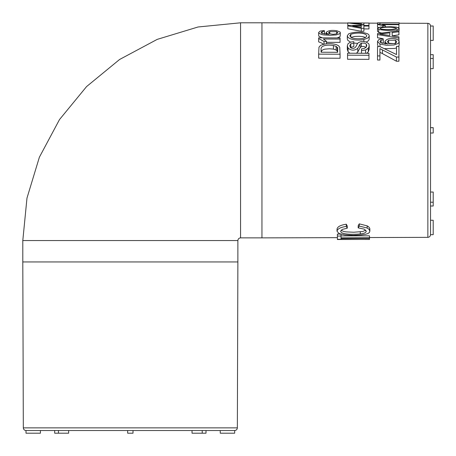 <?xml version="1.0" encoding="UTF-8"?>
<svg xmlns="http://www.w3.org/2000/svg" width="456" height="456" viewBox="0 0 456 456"><rect width="100%" height="100%" fill="white"/><g stroke="black" fill="none" stroke-linecap="round" stroke-linejoin="round"><path stroke-width="0.68" d="M365.575 37.449L362.737 36.588L359.362 36.286L354.597 36.457L350.972 37.403M321.127 52.229L321.907 50.485L323.167 49.693L324.7 49.168L329.443 48.769L333.416 49.105L336.152 50.017L337.275 51.146L337.622 52.303M395.477 43.605L388.626 43.571M389.789 35.488L379.928 34.092L389.789 32.838L389.789 35.488L389.789 32.838M366.795 35.887L366.795 35.836C365.82 39.307 356.335 39.404 351.781 37.825L349.723 35.756L350.789 34.348C355.019 32.513 365.615 32.41 366.795 35.836L366.795 35.864M350.789 37.284L350.789 34.348M361.26 27.491L352.762 25.981L361.26 26.009L361.26 27.491L361.26 26.009M329.773 33.824L328.525 32.707L329.773 31.646L329.773 33.824L333.074 34.303L336.437 33.869L337.902 32.707L336.625 31.681L336.625 33.807M329.773 31.646L336.625 31.681M321.075 49.408L321.075 52.229L321.075 49.408C320.425 44.933 328.822 44.699 333.416 45.514L333.416 49.105M333.416 45.514L336.152 46.387L336.152 50.017M336.152 46.387L337.275 47.47L337.275 51.146M337.275 47.47L337.668 52.303L321.075 52.229M381.398 29.161L379.928 28.369C382.994 26.784 393.693 26.818 396.754 28.414L396.754 28.414C392.587 29.754 387.469 30.005 381.398 29.161M388.626 43.269L387.378 41.707L388.626 40.208L395.477 40.242L396.754 41.69L396.144 42.83L394.343 43.639L388.626 43.269L388.626 40.208M395.477 43.24L395.477 40.242M398.92 38.122L398.92 36.856L392.194 35.842L392.194 32.547L398.92 31.749L398.92 30.797L377.517 33.59L377.517 34.588L398.92 38.122L398.92 40.698M340.068 37.916L318.67 37.837L318.67 38.572L324.022 41.41L326.559 41.422L323.401 38.994L340.068 39.056L340.068 37.916M361.505 50.656L365.609 49.96L368.311 48.171L369.007 46.86L369.121 44.751L368.596 43.611L366.06 41.98C362.634 41.04 359.852 41.462 357.715 43.257C356.404 45.058 355.52 50.228 350.67 47.777L349.723 45.742L350.772 43.827L353.81 43.109L353.81 41.701L353.007 41.73L350.704 42.106L348.116 43.582L347.318 45.788L348.059 48.005C351.16 50.747 354.403 50.855 357.783 48.336L360.154 44.067L361.386 43.149L364.68 43.138L366.305 44.101L366.795 45.543L366.197 47.179L364.35 48.427L361.505 48.906L361.505 53.272M347.318 35.75C347.882 39.814 357.983 40.84 363.837 39.512L367.507 38.161L368.67 37.198L369.2 35.836L368.978 34.987L367.906 33.926C361.579 31.561 355.184 31.521 348.732 33.795L347.318 35.75L347.318 38.954L347.808 40.322L350.527 42.157M368.961 26.038L368.961 25.479L363.911 25.462L363.911 24.932L361.26 24.926L361.26 25.45L347.803 25.411L347.803 25.861L361.26 28.312L363.911 28.323L363.911 26.02L368.961 26.038L368.961 28.933L363.911 28.916M368.961 55.273L368.961 53.306L347.557 53.209L347.557 55.176L368.961 55.273L368.961 59.354L347.557 59.252L347.557 55.176M324.199 30.506L320.152 31.099L318.67 32.456L319.103 33.362L321.759 34.559L323.783 34.93L330.275 35.283L336.146 34.924L339.52 33.824L340.165 33.174L340.062 31.994L336.779 30.74C331.723 29.953 328.166 30.523 326.12 32.462L326.832 33.448L328.964 34.291L321.736 33.328L321.075 32.518L322.198 31.641L324.444 31.327L324.199 30.506M340.068 54.23L339.731 47.259L338.654 45.828L336.699 44.773C331.01 43.052 325.612 43.269 320.517 45.429L318.983 47.162L318.67 54.133L340.068 54.23L340.068 58.248L340.068 54.23M378.725 29.389C384.682 30.552 390.803 30.666 397.085 29.731L398.726 29.104L399.103 28.158L396.389 27.109L390.895 26.733L380.207 27.081L377.517 28.352L378.725 29.389L378.725 32.382L377.517 31.316L377.517 28.352M383.051 38.6L379.004 39.444L377.517 41.359L379.956 44.067L386.488 45.252L393.921 45.013L398.054 43.525L398.909 42.585L398.971 40.783L398.259 39.986L395.631 38.92C390.41 37.854 386.853 38.663 384.972 41.359L385.685 42.744L387.817 43.93L380.589 42.59L379.928 41.445L381.051 40.208L383.296 39.763L383.051 38.6M398.92 57.051L398.92 46.398L396.52 46.387L396.52 54.555L379.928 46.586L377.517 46.58L377.517 55.917L379.928 55.928L379.928 48.655L396.418 57.04L398.92 57.051L398.92 61.229L396.418 61.218L396.418 57.04M398.92 24.219L377.517 24.145L377.517 24.453L382.875 25.684L385.411 25.69L382.253 24.641L398.92 24.692L398.92 24.219M382.84 38.612L377.517 37.751L377.517 34.588M392.194 35.842L398.92 34.81L398.92 31.749M340.068 39.056L340.068 42.379L326.559 42.328M326.559 41.422L326.559 43.782M324.022 41.41L324.022 44.129M318.67 38.572L318.67 41.878L321.765 43.081L323.447 44.261M366.784 49.43L366.795 49.134M366.305 47.042L366.305 44.101M366.048 47.35L363.506 46.404L361.386 46.632L361.386 43.149M361.386 46.632L360.154 47.595L360.154 44.067M360.154 47.595L357.783 52.052L357.783 48.336M349.832 53.221L348.059 51.705L348.059 48.005M357.783 52.052L356.341 53.249M348.059 51.705L347.318 49.39L347.318 45.788M350.772 43.827L350.772 47.344L353.81 46.597L353.81 43.109M350.772 47.344L350.442 47.589M369.212 49.071L368.311 51.876L368.311 48.171M368.311 51.876L366.607 53.295M369.2 35.836L369.138 39.541L368.351 40.801L366.328 42.066M357.601 43.388L353.81 43.035M361.26 28.312L361.26 31.276L363.911 31.282L363.911 28.323M361.26 31.276L347.803 28.751L347.803 25.861M324.444 31.327L324.444 34.04M322.198 31.641L322.198 33.516M326.832 33.448L326.832 34.24M326.12 32.462L326.12 34.206M318.67 32.456L318.687 35.75L319.069 36.451L322.306 37.854M337.132 37.905L339.503 36.97L340.159 36.298L340.313 32.644M318.67 58.151L318.67 54.133L318.67 58.151L340.068 58.248M337.639 48.752L337.275 48.575M381.712 33.009L378.725 32.382M397.085 31.019L397.085 29.731M399.165 28.432L398.92 31.92M382.117 43.274L383.296 43.109L383.296 39.763M381.051 42.853L381.051 40.208M385.685 43.861L385.685 42.744M384.972 43.804L384.972 41.359M379.956 46.603L379.956 44.067M399.165 41.599L399.165 45.013L398.675 46.398M396.52 47.897L394.617 48.45L384.636 48.678M378.383 46.58L377.517 44.768L377.517 41.359M396.418 61.218L382.436 53.603L382.436 49.818M382.436 53.603L379.928 52.383M377.517 55.917L377.517 60.032L379.928 60.044L379.928 55.928M396.52 54.555L396.52 50.012M398.253 27.542L398.92 27.548L398.92 24.692M385.411 26.722L385.411 25.69M382.875 26.824L382.875 25.684M378.611 27.428L377.517 27.303L377.517 24.453M361.26 24.025L352.762 22.982L361.26 23.011L361.26 24.025L361.26 23.011M347.803 25.411L347.803 22.897L361.26 24.601L363.911 24.613L363.911 23.017L368.961 23.034L347.803 22.897M361.26 24.926L361.26 24.601M363.911 24.932L363.911 24.613M368.961 25.479L368.961 23.034M379.956 24.157L379.956 22.8L399.165 22.8L398.92 25.222M380.093 22.8L397.33 22.8M377.517 24.145L377.517 22.8L379.956 22.8M340.068 23.045L318.67 22.977M347.803 24.225L347.803 22.8M369.491 237.542L427.859 237.359L427.859 23.319L399.165 23.227M337.394 237.644L261.955 237.878L261.955 22.8L240.551 22.8L240.551 237.878L261.955 237.878M369.856 229.271L369.719 228.222L368.642 226.809L367.154 225.862L359.26 223.856L358.177 225.714L358.177 227.875L364.247 229.14L366.248 231.226C366.008 232.668 364.019 233.569 360.274 233.934C353.383 234.526 341.059 234.726 340.638 231.255L342.239 229.425L347.267 228.2L346.298 226.415C340.529 227.248 337.44 228.844 337.03 231.198L338.968 233.523L344.759 234.914L353.269 235.313L361.477 234.914L365.666 234.276L367.958 233.535L369.354 232.537L369.862 231.084L369.018 229.288L367.154 228.017L359.26 226.056L358.177 227.875M347.267 228.2L347.267 226.045L346.298 224.221C340.541 225.07 337.451 226.7 337.03 229.106L337.03 231.198M365.797 230.16L362.708 231.523L353.651 232.235L346.087 231.882L343.664 231.454L341.094 230.234M340.358 234.07L337.394 234.076L337.394 239.326L341.002 239.314L341.002 238.437L369.491 238.345L369.491 235.832L341.002 235.923M23.319 427.859L237.359 427.859L237.878 261.955L22.8 261.955L23.319 427.859C23.49 429.478 24.379 430.367 26.003 430.527L58.453 430.527L58.453 433.2L54.669 433.2L54.669 430.527L40.424 430.527L40.424 433.2L26.003 433.2L26.003 430.527L40.493 430.527M359.26 223.856L359.26 226.056M346.298 224.221L346.298 226.415M341.002 234.253L341.002 236.06L337.394 236.071M369.491 237.787L341.002 237.878L341.002 236.06M369.491 238.345L369.491 239.468L337.394 239.326M369.491 239.411L337.394 239.514M26.038 430.527L40.424 430.527M55.222 430.527L57.901 430.527M192.027 430.527L133.015 430.527L234.675 430.527L206.009 430.527L206.009 433.2L202.225 433.2L202.225 430.527L133.015 430.527L133.015 433.2L127.663 433.2L127.663 430.527L192.027 430.527M202.777 430.527L205.456 430.527M237.354 427.859C237.188 429.478 236.299 430.367 234.675 430.527L234.675 433.2L220.254 433.2L220.254 430.555M192.027 430.555L192.027 433.2L202.225 433.2M58.453 430.527L127.663 430.527L58.476 430.527L68.651 430.527L68.651 433.2L58.453 433.2M430.527 202.225L433.2 202.225L433.2 206.009L430.527 206.009L430.527 26.038M430.527 234.64L430.527 206.009L430.527 234.64M427.859 237.354C429.478 237.188 430.367 236.299 430.527 234.675L433.2 234.675L433.2 220.254L430.527 220.254L430.527 206.009M427.859 23.324C429.478 23.49 430.367 24.379 430.527 26.003L433.2 26.003L433.2 40.424L430.555 40.424M430.527 26.003L430.527 54.669L433.2 54.669L433.2 58.453L430.527 58.453M430.555 68.651L433.2 68.651L433.2 58.453M430.527 58.476L430.527 127.663L433.2 127.663L433.2 133.015L430.527 133.015L430.527 202.202L430.527 192.027L433.2 192.027L433.2 202.225M365.609 53.295L365.609 49.96M363.837 41.547L363.837 39.512M240.551 22.8L198.075 26.984L157.223 39.376L119.575 59.497L86.577 86.577L59.497 119.575L39.376 157.223L26.984 198.075L22.8 240.551L237.878 240.551C238.038 238.927 238.927 238.038 240.551 237.878M367.154 225.862L367.154 228.017M360.274 231.899L360.274 233.934M337.668 52.303L337.668 47.47M369.2 49.385L369.2 45.782M377.517 23.159L368.961 23.136M347.557 23.068L261.955 22.8M22.8 240.551L22.8 261.955M237.878 240.551L237.878 261.955M369.856 228.992L369.856 231.084M130.04 430.527L130.638 430.527M220.185 430.527L234.675 430.527M68.651 430.527L127.663 430.527M430.527 205.456L430.527 202.777L430.527 205.456M430.527 130.638L430.527 130.04M430.527 57.901L430.527 55.222L430.527 57.901M430.527 192.027L430.527 133.015M430.527 127.663L430.527 68.651M430.527 54.669L430.527 40.493"/></g></svg>
